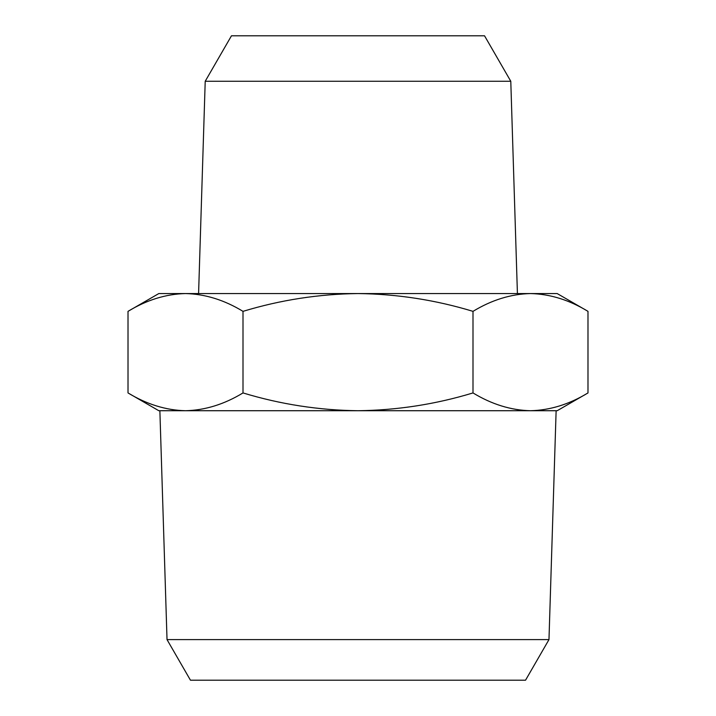 <?xml version="1.0" encoding="UTF-8"?>
<svg xmlns="http://www.w3.org/2000/svg" width="716" height="716" viewBox="0 0 716 716"><rect width="100%" height="100%" fill="white"/><g stroke="black" fill="none" stroke-linecap="round" stroke-linejoin="round"><path stroke-width="1.07" d="M205.215 81.257L231.465 35.8L484.535 35.8L510.785 81.257L205.215 81.257L198.583 293.56M510.785 81.257L517.417 293.56M530.493 293.56C510.902 294.034 491.74 299.968 472.999 311.353C435.507 299.968 397.174 294.034 358 293.56C318.826 294.034 280.493 299.968 243.001 311.353C224.26 299.968 205.098 294.034 185.507 293.56C165.915 294.034 146.753 299.968 128.012 311.353L158.818 293.56L557.182 293.56L587.988 311.353C569.247 299.968 550.085 294.034 530.493 293.56C550.085 294.034 569.247 299.968 587.988 311.353L587.988 392.932C569.247 404.316 550.085 410.25 530.493 410.724C550.085 410.25 569.247 404.316 587.988 392.932L557.182 410.724L358 410.724C397.174 410.25 435.507 404.316 472.999 392.932C491.74 404.316 510.902 410.25 530.493 410.724L556.126 410.724L548.975 639.612L167.025 639.612L159.874 410.724L185.507 410.724C205.098 410.25 224.26 404.316 243.001 392.932C280.493 404.316 318.826 410.25 358 410.724L158.818 410.724L128.012 392.932C146.753 404.316 165.915 410.25 185.507 410.724M128.012 392.932L128.012 311.353C146.753 299.968 165.915 294.034 185.507 293.56M548.975 639.612L525.544 680.2L190.456 680.2L167.025 639.612M472.999 311.353L472.999 392.932M243.001 311.353L243.001 392.932"/></g></svg>

